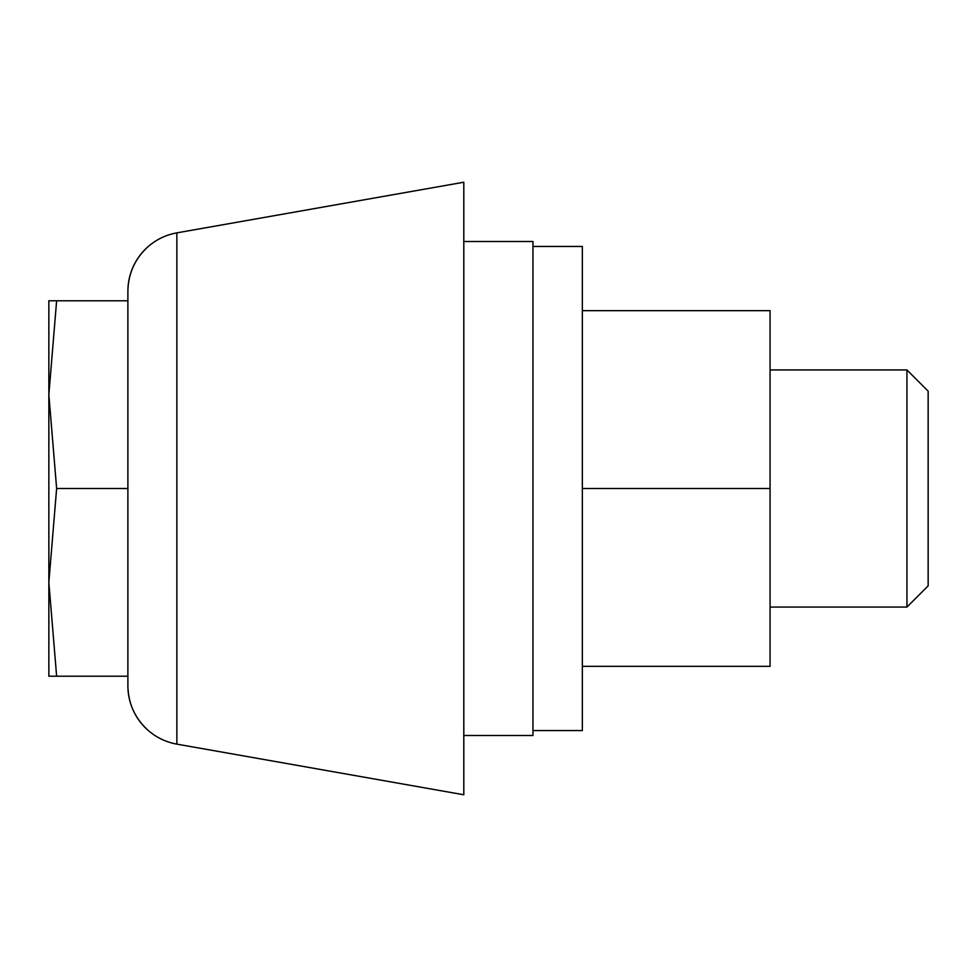 <?xml version="1.0" encoding="UTF-8"?>
<svg xmlns="http://www.w3.org/2000/svg" width="977" height="977" viewBox="0 0 977 977"><rect width="100%" height="100%" fill="white"/><g stroke="black" fill="none" stroke-linecap="round" stroke-linejoin="round"><path stroke-width="1.47" d="M56.629 676.218L48.85 676.218L48.85 300.782L56.629 300.782L48.85 394.647L56.629 488.5L48.85 582.353L56.629 676.218L127.889 676.218L127.889 529.864L127.889 634.855M56.629 488.5L127.889 488.5L127.889 529.864M56.629 300.782L127.889 300.782L127.889 488.5M906.937 607.059L906.937 369.941L928.15 391.154L928.15 585.846L906.937 607.059L770.071 607.059M906.937 369.941L770.071 369.941M532.953 730.552L582.353 730.552L582.353 246.448L532.953 246.448M463.806 735.498L532.953 735.498L532.953 241.502L463.806 241.502M582.353 666.338L770.071 666.338L770.071 310.662L582.353 310.662M147.649 247.059C134.814 258.99 128.231 273.719 127.889 291.244A59.279 59.279 0 0 1 176.861 232.868A59.279 59.279 0 0 0 147.649 247.059A59.279 59.279 0 0 1 176.861 232.868L463.806 182.223L463.806 794.777L176.861 744.132A59.279 59.279 0 0 1 147.649 729.941C134.814 718.01 128.231 703.281 127.889 685.756L127.889 676.218L127.889 685.756A59.279 59.279 0 0 0 176.861 744.132A59.279 59.279 0 0 1 147.649 729.941M770.071 488.5L582.353 488.5M127.889 291.244L127.889 300.782L127.889 291.244A59.279 59.279 0 0 1 176.861 232.868L176.861 744.132A59.279 59.279 0 0 1 127.889 685.756"/></g></svg>
